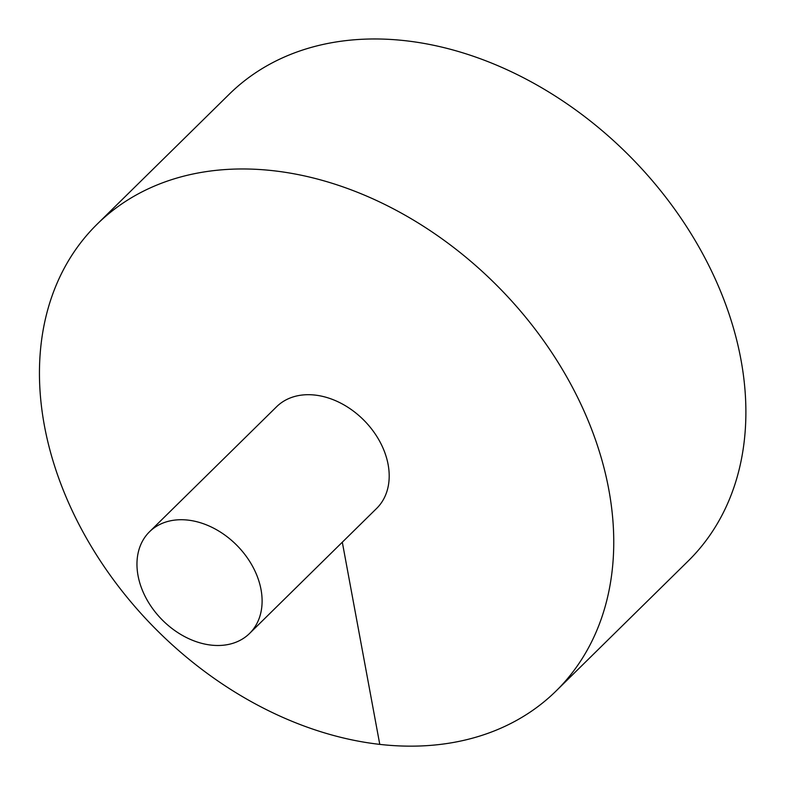 <?xml version="1.0" encoding="UTF-8"?>
<svg xmlns="http://www.w3.org/2000/svg" width="785" height="785" viewBox="0 0 785 785"><rect width="100%" height="100%" fill="white"/><g stroke="black" fill="none" stroke-linecap="round" stroke-linejoin="round"><path stroke-width="1.18" d="M44.402 425.627A327.316 242.094 -134.5 0 0 261.366 707.079A327.316 242.094 -134.5 0 0 556.182 690.888A327.316 242.094 -134.5 0 0 499.191 287.791A327.316 242.094 -134.5 0 0 97.065 224.255A327.316 242.094 -134.5 0 0 44.402 425.627M556.182 690.888L688.308 560.892A327.316 242.094 -134.5 0 0 631.326 157.785A327.316 242.094 -134.5 0 0 229.2 94.259L97.065 224.255M249.561 633.456L376.643 508.415A71.317 52.752 -134.5 0 0 379.773 441.464A71.317 52.752 -134.5 0 0 315.04 395.081A71.317 52.752 -134.5 0 0 276.605 406.738L149.513 531.769A71.317 52.752 -134.5 0 0 138.042 575.65A71.317 52.752 -134.5 0 0 185.319 636.978A71.317 52.752 -134.5 0 0 249.561 633.456A71.317 52.752 -134.5 0 0 237.139 545.614A71.317 52.752 -134.5 0 0 149.513 531.769M379.773 744.357L342.309 542.199"/></g></svg>
